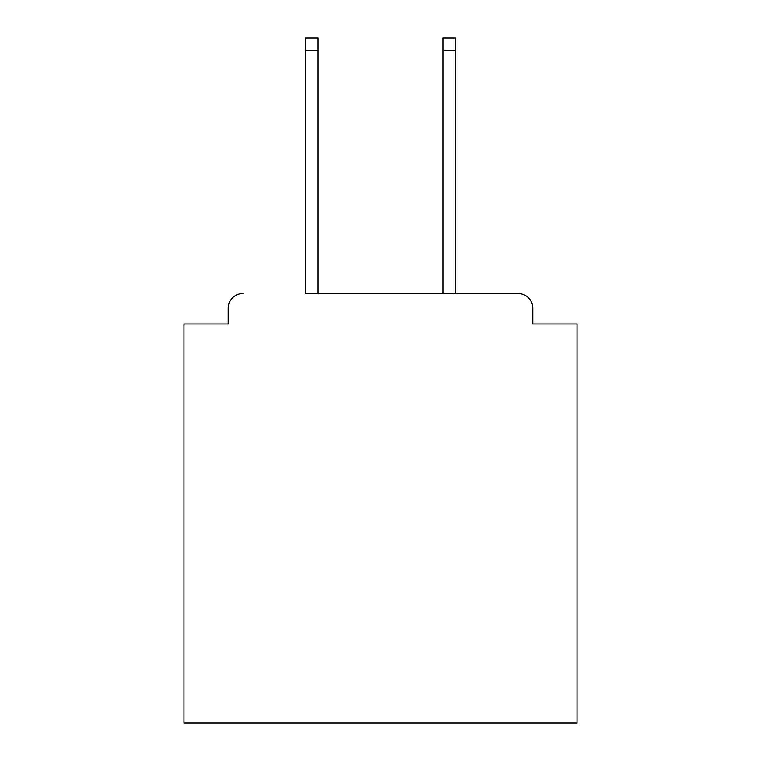 <?xml version="1.0" encoding="UTF-8"?>
<svg xmlns="http://www.w3.org/2000/svg" width="761" height="761" viewBox="0 0 761 761"><rect width="100%" height="100%" fill="white"/><g stroke="black" fill="none" stroke-linecap="round" stroke-linejoin="round"><path stroke-width="1.14" d="M532.805 323.996L532.805 308.272L532.805 323.996L577.028 323.996L577.028 722.95L183.972 722.95L183.972 323.996L228.195 323.996L228.195 308.272L228.195 323.996M305.332 50.331L305.332 38.05L318.098 38.05L318.098 50.331L305.332 50.331L305.332 293.537L518.07 293.537L455.668 293.537L455.668 50.331L442.902 50.331L442.902 38.05L455.668 38.05L455.668 50.331M532.805 308.272A14.735 14.735 0 0 0 518.07 293.537M242.93 293.537A14.735 14.735 0 0 0 228.195 308.272M442.902 50.331L442.902 293.537L318.098 293.537L318.098 50.331"/></g></svg>
